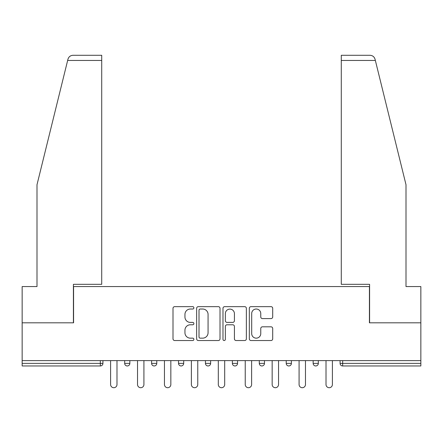 <?xml version="1.0" encoding="UTF-8"?>
<svg xmlns="http://www.w3.org/2000/svg" width="443" height="443" viewBox="0 0 443 443"><rect width="100%" height="100%" fill="white"/><g stroke="black" fill="none" stroke-linecap="round" stroke-linejoin="round"><path stroke-width="0.66" d="M193.884 307.835A1.185 1.185 0 0 0 192.699 306.65L174.697 306.65A1.694 1.694 0 0 0 173.003 308.345L173.003 338.84A1.694 1.694 0 0 0 174.697 340.534L192.699 340.534A1.185 1.185 0 0 0 193.884 339.349A1.185 1.185 0 0 0 192.699 338.159L190.368 338.159A5.421 5.421 0 0 1 184.947 332.737L184.947 330.201A5.421 5.421 0 0 1 190.368 324.78L192.699 324.78A1.185 1.185 0 0 0 193.884 323.589A1.185 1.185 0 0 0 192.699 322.404L190.368 322.404A5.421 5.421 0 0 1 184.947 316.983L184.947 314.441A5.421 5.421 0 0 1 190.368 309.02L192.699 309.02A1.185 1.185 0 0 0 193.884 307.835M271.011 318.595A1.694 1.694 0 0 0 272.705 316.9L272.705 308.345A1.694 1.694 0 0 0 271.011 306.65L251.02 306.65A1.694 1.694 0 0 0 249.326 308.345L249.326 338.84A1.694 1.694 0 0 0 251.02 340.534L271.011 340.534A1.694 1.694 0 0 0 272.705 338.84L272.705 328.507A1.694 1.694 0 0 0 271.011 326.812L262.455 326.812A1.694 1.694 0 0 0 260.761 328.507L260.761 333.629A4.53 4.53 0 0 1 256.231 338.159A4.53 4.53 0 0 1 251.696 333.629L251.696 313.555A4.53 4.53 0 0 1 256.231 309.02A4.53 4.53 0 0 1 260.761 313.555L260.761 316.9A1.694 1.694 0 0 0 262.455 318.595L271.011 318.595M67.646 60.464L67.951 59.229C68.737 56.776 70.415 55.464 72.979 55.286L101.718 55.286L101.718 60.464L67.646 60.464L36.996 184.737L36.996 286.571L22.15 286.571L22.15 322.814L73.582 322.814L73.582 286.571L369.418 286.571L369.418 322.814L420.85 322.814L420.85 360.613L22.15 360.613L22.15 363.376L100.334 363.376L100.334 360.613M101.718 60.464L101.718 284.323L73.411 284.323L73.411 322.814L22.15 322.814L22.15 360.613M220.016 308.345A1.694 1.694 0 0 0 218.321 306.65L198.331 306.65A1.694 1.694 0 0 0 196.637 308.345L196.637 338.84A1.694 1.694 0 0 0 198.331 340.534L218.321 340.534A1.694 1.694 0 0 0 220.016 338.84L220.016 308.345M224.679 306.65L244.669 306.65A1.694 1.694 0 0 1 246.363 308.345L246.363 338.84A1.694 1.694 0 0 1 244.669 340.534L236.113 340.534A1.694 1.694 0 0 1 234.419 338.84L234.419 326.469A1.694 1.694 0 0 0 232.725 324.78L227.049 324.78A1.694 1.694 0 0 0 225.354 326.469L225.354 339.349A1.185 1.185 0 0 1 224.169 340.534A1.185 1.185 0 0 1 222.984 339.349L222.984 308.345A1.694 1.694 0 0 1 224.679 306.65M100.334 365.962A2.592 2.592 0 0 0 102.926 363.376L100.334 363.376L100.334 365.962A2.592 2.592 0 0 0 102.926 363.376L102.926 360.613L102.926 363.376A2.592 2.592 0 0 1 100.334 365.962L22.15 365.962L22.15 363.376M420.85 360.613L420.85 365.962L342.666 365.962A2.592 2.592 0 0 1 340.074 363.376L340.074 360.613L340.074 363.376A2.592 2.592 0 0 0 342.666 365.962A2.592 2.592 0 0 1 340.074 363.376L420.85 363.376M124.671 360.613L124.671 363.376L124.671 360.613M127.263 365.962A2.592 2.592 0 0 1 124.671 363.376A2.592 2.592 0 0 0 127.263 365.962A2.592 2.592 0 0 0 129.849 363.376L129.849 360.613L129.849 363.376A2.592 2.592 0 0 1 127.263 365.962A2.592 2.592 0 0 1 124.671 363.376L129.849 363.376A2.592 2.592 0 0 1 127.263 365.962M151.6 360.613L151.6 363.376L151.6 360.613M156.778 360.613L156.778 363.376L156.778 360.613M178.523 360.613L178.523 363.376L178.523 360.613M183.701 360.613L183.701 363.376L183.701 360.613M205.447 363.376A2.592 2.592 0 0 0 208.038 365.962A2.592 2.592 0 0 0 210.624 363.376A2.592 2.592 0 0 1 208.038 365.962A2.592 2.592 0 0 0 210.624 363.376L210.624 360.613L210.624 363.376L205.447 363.376A2.592 2.592 0 0 0 208.038 365.962A2.592 2.592 0 0 1 205.447 363.376L205.447 360.613M232.376 360.613L232.376 363.376L232.376 360.613M237.553 360.613L237.553 363.376L237.553 360.613M264.477 360.613L264.477 363.376L259.299 363.376A2.592 2.592 0 0 0 261.891 365.962A2.592 2.592 0 0 1 259.299 363.376L259.299 360.613M286.222 360.613L286.222 363.376L286.222 360.613M291.4 360.613L291.4 363.376L291.4 360.613M313.151 360.613L313.151 363.376L313.151 360.613M318.329 360.613L318.329 363.376L318.329 360.613M154.186 365.962A2.592 2.592 0 0 1 151.6 363.376A2.592 2.592 0 0 0 154.186 365.962A2.592 2.592 0 0 0 156.778 363.376A2.592 2.592 0 0 1 154.186 365.962A2.592 2.592 0 0 1 151.6 363.376L156.778 363.376A2.592 2.592 0 0 1 154.186 365.962M181.109 365.962A2.592 2.592 0 0 1 178.523 363.376A2.592 2.592 0 0 0 181.109 365.962A2.592 2.592 0 0 0 183.701 363.376A2.592 2.592 0 0 1 181.109 365.962A2.592 2.592 0 0 1 178.523 363.376L183.701 363.376A2.592 2.592 0 0 1 181.109 365.962M234.962 365.962A2.592 2.592 0 0 1 232.376 363.376A2.592 2.592 0 0 0 234.962 365.962A2.592 2.592 0 0 0 237.553 363.376A2.592 2.592 0 0 1 234.962 365.962A2.592 2.592 0 0 1 232.376 363.376L237.553 363.376A2.592 2.592 0 0 1 234.962 365.962M261.891 365.962A2.592 2.592 0 0 0 264.477 363.376A2.592 2.592 0 0 1 261.891 365.962A2.592 2.592 0 0 1 259.299 363.376M288.814 365.962A2.592 2.592 0 0 1 286.222 363.376L291.4 363.376A2.592 2.592 0 0 1 288.814 365.962A2.592 2.592 0 0 0 291.4 363.376A2.592 2.592 0 0 1 288.814 365.962M315.737 365.962A2.592 2.592 0 0 1 313.151 363.376L318.329 363.376A2.592 2.592 0 0 1 315.737 365.962A2.592 2.592 0 0 0 318.329 363.376M200.197 309.02A1.185 1.185 0 0 0 199.012 310.205L199.012 336.973A1.185 1.185 0 0 0 200.197 338.159L202.65 338.159A5.421 5.421 0 0 0 208.072 332.737L208.072 314.441A5.421 5.421 0 0 0 202.65 309.02L200.197 309.02M234.419 313.638A4.53 4.53 0 0 0 229.884 309.109A4.53 4.53 0 0 0 225.354 313.638L225.354 320.71A1.694 1.694 0 0 0 227.049 322.404L232.725 322.404A1.694 1.694 0 0 0 234.419 320.71L234.419 313.638M110.606 360.613L110.606 384.518A3.195 3.195 0 0 0 113.801 387.714A3.195 3.195 0 0 0 116.991 384.518L116.991 360.613M137.529 360.613L137.529 384.518A3.195 3.195 0 0 0 140.724 387.714A3.195 3.195 0 0 0 143.92 384.518L143.92 360.613M164.458 360.613L164.458 384.518A3.195 3.195 0 0 0 167.648 387.714A3.195 3.195 0 0 0 170.843 384.518L170.843 360.613M191.382 360.613L191.382 384.518A3.195 3.195 0 0 0 194.577 387.714A3.195 3.195 0 0 0 197.766 384.518L197.766 360.613M218.305 360.613L218.305 384.518A3.195 3.195 0 0 0 221.5 387.714A3.195 3.195 0 0 0 224.695 384.518L224.695 360.613M245.234 360.613L245.234 384.518A3.195 3.195 0 0 0 248.423 387.714A3.195 3.195 0 0 0 251.618 384.518L251.618 360.613M101.718 55.286L81.008 55.286L101.718 55.286M67.951 59.229C68.432 57.834 68.432 57.834 67.951 59.229C68.432 57.834 68.432 57.834 67.951 59.229M375.354 60.464L341.282 60.464L341.282 284.323L369.589 284.323L369.589 322.814L420.85 322.814L420.85 286.571L406.004 286.571L406.004 184.737L375.049 59.229C374.568 57.834 374.568 57.834 375.049 59.229C374.568 57.834 374.568 57.834 375.049 59.229C374.263 56.776 372.585 55.464 370.021 55.286L341.282 55.286L370.021 55.286M341.282 60.464L341.282 55.286M272.157 360.613L272.157 384.518A3.195 3.195 0 0 0 275.352 387.714A3.195 3.195 0 0 0 278.542 384.518L278.542 360.613M299.08 360.613L299.08 384.518A3.195 3.195 0 0 0 302.276 387.714A3.195 3.195 0 0 0 305.471 384.518L305.471 360.613M326.009 360.613L326.009 384.518A3.195 3.195 0 0 0 329.199 387.714A3.195 3.195 0 0 0 332.394 384.518L332.394 360.613M342.666 360.613L342.666 365.962"/></g></svg>
